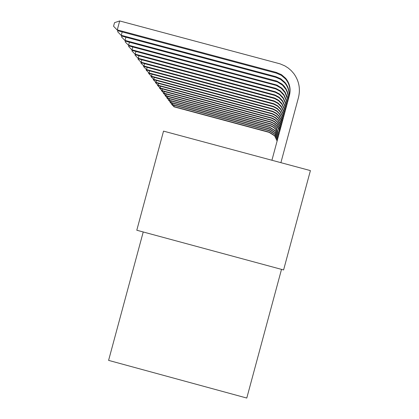 <?xml version="1.0" encoding="UTF-8"?>
<svg xmlns="http://www.w3.org/2000/svg" width="419" height="419" viewBox="0 0 419 419"><rect width="100%" height="100%" fill="white"/><g stroke="black" fill="none" stroke-linecap="round" stroke-linejoin="round"><path stroke-width="0.63" d="M281.51 269.38L246.781 398.05L108.594 360.377L143.23 231.979M283.595 269.941L310.406 170.601L163.53 131.121L136.793 230.235L283.595 269.941M277.111 141.025L274.628 135.835L269.092 132.352L174.074 106.845L171.565 104.273L171.664 103.896M277.163 140.815L274.675 135.599L269.124 132.1L173.838 106.531L174.184 105.258M174.074 106.845L171.565 104.273M277.462 139.716L274.916 134.326L269.286 130.78L172.586 104.829L170.025 102.205L170.13 101.812M277.519 139.501L274.964 134.08L269.317 130.524L172.34 104.499L172.696 103.179M172.586 104.829L170.025 102.205M277.828 138.364L275.215 132.765L269.48 129.152L171.041 102.734L168.433 100.057L168.543 99.654M277.886 138.144L275.267 132.509L269.517 128.884L170.79 102.393L171.156 101.026M171.041 102.734L168.433 100.057M278.206 136.966L275.529 131.142L269.689 127.465L169.438 100.565L166.778 97.837L166.893 97.418M278.263 136.735L275.576 130.875L269.721 127.187L169.176 100.209L169.559 98.795M169.438 100.565L166.778 97.837M278.593 135.515L275.849 129.461L273.586 127.418L270.873 126.019L167.778 98.313L165.065 95.532L165.186 95.097M278.661 135.279L275.901 129.183L273.628 127.135L270.91 125.737L167.506 97.946L167.904 96.475M167.778 98.313L165.065 95.532M279.002 134.017L276.184 127.716L273.874 125.632L271.114 124.207L166.055 95.977L163.284 93.138L163.41 92.688M279.064 133.771L276.241 127.428L273.921 125.344L271.151 123.914L165.772 95.595L166.186 94.066M166.055 95.977L163.284 93.138M279.421 132.462L278.661 129.445L276.859 126.302L274.178 123.778L271.36 122.327L164.264 93.552L161.435 90.651L161.566 90.179M279.489 132.205L278.53 128.691L276.922 126.009L274.66 123.788L271.402 122.018L163.97 93.154L164.4 91.567M164.264 93.552L161.435 90.651M279.855 130.848L279.096 127.706L277.237 124.433L274.492 121.85L271.622 120.368L162.404 91.028L159.519 88.063L159.649 87.576M279.923 130.587L279.164 127.423L277.299 124.124L274.545 121.536L271.664 120.049L162.095 90.614L162.541 88.964M162.404 91.028L159.519 88.063M280.306 129.178L279.546 125.899L277.624 122.484L275.267 120.169L271.889 118.336L160.467 88.404L157.518 85.371L157.654 84.863M280.379 128.9L279.41 125.082L277.687 122.17L274.874 119.515L271.931 118.001L160.147 87.974L160.613 86.251M160.467 88.404L157.518 85.371M280.772 127.439L280.018 124.024L278.033 120.463L275.163 117.755L272.167 116.215L158.45 85.67L155.433 82.569L155.575 82.045M280.85 127.156L279.876 123.165L278.096 120.127L275.676 117.744L272.214 115.869L158.115 85.225L158.602 83.428M158.45 85.67L155.433 82.569M281.259 125.637L280.29 121.5L278.457 118.352L275.98 115.916L272.46 114.005L156.345 82.826L153.265 79.652L153.412 79.102M281.343 125.339L280.369 121.175L278.525 118.006L276.042 115.56L272.507 113.643L155.999 82.354L156.507 80.485M156.345 82.826L153.265 79.652M281.767 123.762L281.018 120.033L278.897 116.152L276.362 113.654L272.764 111.7L154.155 79.851L150.997 76.604L151.154 76.033M281.851 123.453L281.102 119.703L279.353 116.304L276.425 113.282L272.816 111.323L153.794 79.364L154.323 77.41M154.155 79.851L150.997 76.604M282.291 121.814L281.327 117.294L279.358 113.853L276.76 111.292L273.083 109.296L151.867 76.75L148.635 73.425L148.797 72.827M282.38 121.489L281.641 117.566L279.829 114.01L276.823 110.904L273.136 108.898L151.489 76.242L152.039 74.2M151.867 76.75L148.635 73.425M282.841 119.782L282.113 115.707L280.253 112.009L277.174 108.82L273.418 106.782L149.473 73.514L146.168 70.099L146.336 69.475M282.93 119.452L282.207 115.345L280.332 111.616L277.242 108.416L273.471 106.368L149.08 72.979L149.656 70.842M149.473 73.514L146.168 70.099M283.412 117.671L282.705 113.402L280.777 109.527L277.608 106.237L273.764 104.153L146.969 70.125L143.581 66.626L143.759 65.972M283.506 117.325L282.799 113.02L280.861 109.118L277.682 105.813L273.822 103.718L146.561 69.564L147.163 67.328M146.969 70.125L143.581 66.626M284.003 115.471L283.317 110.993L281.322 106.924L278.064 103.535L274.126 101.398L144.351 66.574L140.878 62.986L141.062 62.3M284.103 115.11L283.422 110.595L281.416 106.499L278.137 103.09L274.188 100.942L143.921 65.987L144.555 63.641M144.351 66.574L140.878 62.986M284.621 113.182L283.967 108.479L281.898 104.2L278.541 100.696L274.508 98.512L141.606 62.855L138.04 59.168L138.233 58.451M284.726 112.805L284.072 108.065L281.997 103.755L278.619 100.23L274.571 98.036L141.156 62.242L141.821 59.781M141.606 62.855L138.04 59.168M285.266 110.794L284.648 105.85L282.506 101.346L279.038 97.721L274.911 95.48L138.726 58.948L135.065 55.161L135.264 54.407M285.37 110.407L284.758 105.415L282.605 100.874L279.122 97.229L274.974 94.982L138.254 58.309L138.951 55.722M138.726 58.948L135.065 55.161M285.936 108.317L285.365 103.1L283.144 98.35L279.567 94.594L275.33 92.3L135.698 54.847L131.933 50.956L132.147 50.16M286.046 107.908L285.48 102.65L283.249 97.852L279.651 94.081L275.398 91.771L135.201 54.171L135.934 51.453M135.698 54.847L131.933 50.956M286.633 105.735L286.119 100.23L283.82 95.197L280.117 91.305L275.775 88.948L132.519 50.537L128.643 46.525L128.869 45.692M286.748 105.316L286.245 99.753L283.93 94.678L280.211 90.761L275.849 88.399L131.99 49.824L132.765 46.954M132.519 50.537L128.643 46.525M287.35 103.069L287.135 98.187L285.061 92.714L281.269 88.294L276.241 85.424L129.162 45.99L125.176 41.863L125.412 40.983M287.471 102.629L287.057 96.737L285.182 92.175L281.924 88.2L277.001 85.099L128.607 45.242L129.424 42.214M129.162 45.99L125.176 41.863M288.094 100.319L287.984 95.129L287.177 92.107L285.847 89.284L282.469 85.136L277.43 81.967L125.627 41.198L121.52 36.94L121.772 36.013M288.214 99.879L288.125 94.626L287.319 91.572L285.978 88.718L284.145 86.146L282.008 84.046L276.812 81.082L125.04 40.407L125.904 37.212M125.627 41.198L121.52 36.94M288.838 97.559C289.629 92.086 288.267 87.215 284.758 82.952L280.699 79.453L275.786 77.306L121.892 36.139L117.655 31.744L117.922 30.765M288.958 97.124C289.791 91.583 288.434 86.649 284.878 82.323L280.803 78.809L275.864 76.656L121.269 35.301L122.186 31.917M121.892 36.139L117.655 31.744M271.921 160.257L289.482 95.176C290.98 88.912 289.707 83.276 285.653 78.274L281.458 74.661L276.378 72.44L117.283 29.89L119.693 20.95L280.06 63.845L284.899 65.909L288.22 68.035L291.21 70.607L293.808 73.582C299.035 80.862 300.585 88.859 298.459 97.58L280.892 162.666M289.503 95.097C290.728 89.079 289.403 83.695 285.528 78.94L281.348 75.341L276.294 73.131L117.938 30.781L113.565 26.24L114.528 22.668L119.693 20.95M117.938 30.781L113.565 26.24M269.48 129.152L269.517 128.884M269.689 127.465L269.721 127.187M269.899 125.716L269.936 125.428M270.119 123.898L270.155 123.6M270.349 122.008L270.386 121.699M270.59 120.049L270.627 119.724M270.836 118.006L270.878 117.671M271.098 115.88L271.14 115.529M271.365 113.659L271.407 113.298M271.648 111.349L271.69 110.972M271.941 108.935L271.989 108.537M272.245 106.416L272.298 105.997M272.565 103.776L272.622 103.341M272.905 101.01L272.958 100.56M273.256 98.114L273.314 97.637M273.623 95.076L273.686 94.579M274.016 91.881L274.078 91.358M274.419 88.524L274.487 87.969M274.854 84.984L274.922 84.402M275.304 81.249L275.383 80.637M275.786 77.306L275.864 76.656M276.294 73.131L276.378 72.44M275.529 131.142L275.576 130.875M275.849 129.461L275.901 129.183M276.184 127.716L276.241 127.428M276.53 125.899L276.587 125.6M276.891 124.014L276.954 123.705M277.268 122.055L277.331 121.73M277.661 120.007L277.724 119.672M278.069 117.88L278.137 117.53M278.494 115.66L278.562 115.293M278.939 113.34L279.012 112.957M279.4 110.915L279.478 110.516M279.887 108.38L279.965 107.966M280.395 105.729L280.479 105.289M280.929 102.943L281.018 102.487M281.489 100.026L281.578 99.544M282.076 96.957L282.176 96.449M282.694 93.725L282.799 93.196M283.344 90.326L283.454 89.766M284.035 86.738L284.145 86.146M284.758 82.952L284.878 82.323M285.528 78.94L285.653 78.274"/></g></svg>
